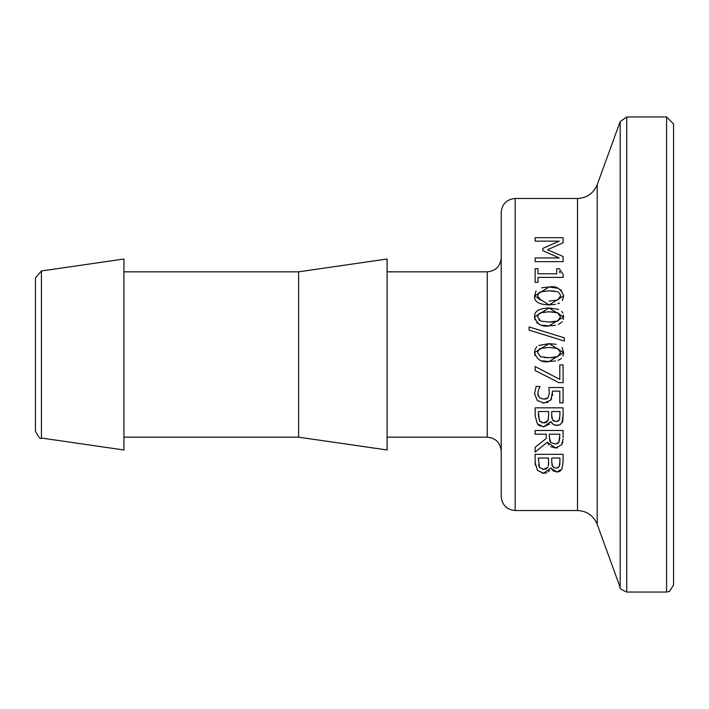 <?xml version="1.0" encoding="UTF-8"?>
<svg xmlns="http://www.w3.org/2000/svg" width="709" height="709" viewBox="0 0 709 709"><rect width="100%" height="100%" fill="white"/><g stroke="black" fill="none" stroke-linecap="round" stroke-linejoin="round"><path stroke-width="1.06" d="M673.55 193.814L673.55 585.058L673.55 123.942L666.566 116.958L666.566 592.042L669.491 591.403L673.55 585.058M597.2 184.677C593.522 193.397 586.955 197.988 577.507 198.467L577.507 510.533C586.955 511.003 593.522 515.603 597.2 524.323L597.2 184.677L620.18 121.558L626.738 116.958L666.566 116.958M515.186 198.467L515.186 510.533C506.705 509.7 502.043 505.047 501.219 496.557L501.219 212.443C502.043 203.953 506.705 199.3 515.186 198.467L577.507 198.467M549.626 470.395L548.243 471.875M546.71 472.752L546.152 472.947M545.505 473.107L541.995 473.133M535.304 465.246L535.135 462.348L537.404 470.386L543.723 473.284L550.671 468.046L556.787 471.972L553.259 470.927L550.813 468.046M563.088 461.736L561.953 469.066L563.088 461.736L563.088 454.327L535.135 454.327L535.135 462.348M560.739 470.67L559.126 471.6M558.683 471.733L556.787 471.972L561.953 469.066M538.477 424.983L537.404 423.893L535.135 415.846L535.135 407.835L563.088 407.835L563.088 415.235L561.953 422.573C562.485 423.264 562.866 420.818 563.088 415.235L563.088 415.43M559.436 424.983L554.97 425.232M553.649 424.673L552.834 424.133M551.797 423.113L550.813 421.554L553.259 424.434L556.787 425.471L560.057 424.673L561.953 422.573M549.537 424.035L543.723 426.791L542.305 426.685M540.338 426.136L538.875 425.294M562.051 347.499L563.655 352.595L563.017 356.024M561.377 358.355L559.906 359.428M559.835 359.472L557.912 360.332M555.51 360.978L549.112 361.519L542.075 360.863M535.003 355.555L534.551 352.595L535.162 349.209M535.198 349.112L536.873 346.754M538.796 345.451L549.085 343.652L556.122 344.299M543.945 399.202L539.487 397.776L537.785 393.743L538.601 389.649L540.098 386.635L538.601 389.649M545.274 399.123L546.488 398.795M546.533 398.777L547.295 398.343M548.899 388.638L549.36 393.043L548.066 397.616L544.042 399.202M551.699 398.6L550.769 400.133L552.444 391.962M552.506 393.655L552.426 395.56M547.96 402.34L546.861 402.703M540.098 386.635L536.137 386.361L534.551 393.681L537.289 400.541L544.016 403.013L542.615 402.925M534.551 393.681L534.568 392.928M537.839 394.514L538.273 396.127M564.329 341.047L529.074 330.11L564.329 341.047L564.329 337.83L529.074 326.938L529.074 330.11M535.135 366.571L559.8 379.342L535.135 366.571L535.135 370.559L558.896 382.647L563.088 382.647L563.088 364.913L559.8 364.913L559.8 379.342M560.775 289.627L563.655 295.954L562.343 300.607M559.472 303.027L557.779 303.736M555.555 304.329L549.112 304.879C538.787 304.533 533.93 301.564 534.551 295.954L536.084 290.965M541.614 287.792L549.085 287.012L558.311 288.306M555.493 325.307L549.112 325.848L542.208 325.227M539.7 324.474L536.802 322.692M534.976 319.812L534.551 316.932C534.116 311.331 538.964 308.344 549.085 307.981L558.683 309.416M561.643 311.366L562.849 313.094M563.487 315.08L563.283 319.617M562.175 321.806L558.373 324.492M559.516 271.387L560.137 273.018M559.215 257.934L542.837 250.64L559.215 257.934L535.135 257.934L535.135 261.648L563.088 261.648L563.088 256.49L547.525 249.736L563.088 242.762L563.088 237.692L535.135 237.692L535.135 241.157L559.215 241.157L542.837 248.38L542.837 250.64M557.602 447.733L555.501 447.964L561.617 444.791L563.061 439.155M562.769 442.017L562.166 443.807M549.032 445.146L547.304 442.168L555.501 447.964L550.698 446.635M535.135 447.282L546.258 438.454L535.135 447.282L535.135 452.103L547.304 442.168M501.219 292.782L501.219 257.854C500.386 266.345 495.733 270.998 487.243 271.831L487.243 437.169C495.733 438.002 500.386 442.655 501.219 451.146L501.219 416.218M387.105 271.831L487.243 271.831M41.432 270.962L35.45 277.875L35.45 431.125C38.596 437.391 40.59 439.695 41.432 438.038L41.432 270.962L123.942 259.015L123.942 449.985L41.432 438.038M35.45 292.782L35.45 416.218M559.871 437.887L558.914 442.327L555.2 444.091L550.813 442.505L549.36 437.453L549.36 434.192L559.871 434.192L558.914 442.327L557.185 443.737M563.088 437.683L563.088 430.478L535.135 430.478L535.135 434.192L546.258 434.192L546.258 438.454M549.36 437.453L549.767 440.794M549.998 441.361L550.813 442.505M559.277 268.711L556.725 268.711L556.725 273.789L537.989 273.789L537.989 268.711L535.135 268.711L535.135 282.35L537.989 282.35L537.989 277.387L563.176 277.387L563.176 274.489L559.277 268.711M554.101 321.824L557.646 321.026L549.112 322.046L540.595 321.053L537.652 316.932L538.432 314.291L540.666 312.74L549.085 311.792L557.602 312.766L560.544 316.932L557.646 321.026L560.154 318.908M549.112 325.848L563.655 316.932L549.085 307.981L534.551 316.932C536.952 324.235 541.809 327.212 549.112 325.848M554.013 311.995L547.711 311.8M560.544 316.932L558.541 313.227M540.595 321.053L549.112 322.046L553.507 321.877M544.689 311.925L540.666 312.74L538.353 314.397M537.865 315.39L537.652 316.932M538.778 319.927L539.23 320.317M539.141 299.278L540.595 300.084L537.652 295.954L538.929 292.79L540.666 291.771L549.085 290.814L540.666 291.771M538.937 292.782L538.361 293.411M537.98 294.111L537.652 295.954M549.112 304.879L563.655 295.954C561.005 288.545 556.148 285.567 549.085 287.012L534.551 295.954L549.112 304.879M560.5 296.699L560.544 295.954L557.646 300.058L549.112 301.077L557.646 300.058L560.19 297.851M558.408 292.17L560.491 295.148M554.394 291.062L549.085 290.814L557.602 291.789M544.016 403.013L550.769 400.133M552.346 391.12L559.8 391.12L559.8 402.854L563.088 402.854L563.088 387.522L548.677 387.522M544.033 357.478L549.112 357.717L540.595 356.716L537.652 352.595L540.595 356.716M537.652 352.595L538.432 349.962L540.666 348.411L539.257 349.156M538.911 349.448L537.75 351.54M540.666 348.411L549.085 347.454L540.666 348.411M549.112 361.519L563.655 352.595L549.085 343.652L534.551 352.595C537.059 359.959 541.906 362.937 549.112 361.519M557.646 356.698L560.544 352.595L557.646 356.698L549.112 357.717L554.101 357.487M560.243 350.813L557.602 348.429L560.544 352.595M549.085 347.454L557.602 348.429L549.085 347.454M559.915 415.102L559.188 420.171L556.264 421.598L552.666 420.038L551.735 415.758L551.735 411.548L559.915 411.548L559.915 415.102M548.633 415.758L547.915 420.65L543.564 422.918L539.487 420.898L538.308 411.548L548.633 411.548L548.633 415.758M537.404 423.893L543.723 426.791L550.813 421.554M557.407 421.474L559.188 420.171L559.791 418.23M546.931 421.961L548.491 418.789M551.735 415.758L551.894 418.221M552.666 420.038L553.162 420.65M553.499 420.933L554.154 421.279M538.308 414.561L539.487 420.898L540.382 421.89M541.765 422.67L542.27 422.803M544.237 422.892L545.815 422.599M545.921 422.564L546.719 422.139M547.915 467.142L543.564 469.411L539.487 467.391L538.308 458.041L548.633 458.041L548.358 465.964M545.256 469.252L547.073 468.321M542.81 469.376L543.564 469.411M538.539 464.9L539.487 467.391M559.8 464.661L559.915 461.594L559.188 466.673L556.264 468.1L558.036 467.745M555.51 468.064L552.666 466.531L554.03 467.727M552.666 466.531L551.735 462.25L552.214 465.698M548.518 465.069L548.633 462.25M559.188 466.673L559.782 464.812M551.735 462.25L551.735 458.041L559.915 458.041L559.915 461.594M298.604 271.831L298.604 437.169L387.105 449.985L387.105 259.015L298.604 271.831L123.942 271.831M620.18 121.558L620.18 587.442C619.143 588.151 621.332 589.684 626.738 592.042L626.738 116.958M515.186 510.533L577.507 510.533M597.2 524.323L620.18 587.442M387.105 437.169L487.243 437.169M626.738 592.042L666.566 592.042M123.942 437.169L298.604 437.169"/></g></svg>
